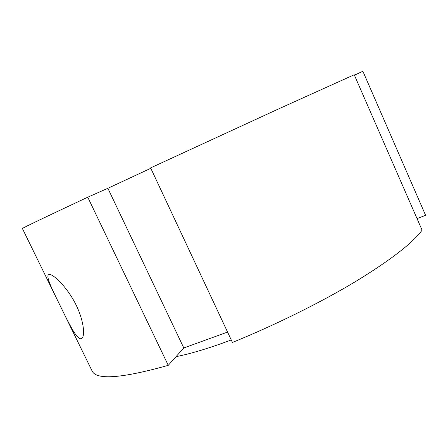<?xml version="1.0" encoding="UTF-8"?>
<svg xmlns="http://www.w3.org/2000/svg" width="448" height="448" viewBox="0 0 448 448"><rect width="100%" height="100%" fill="white"/><g stroke="black" fill="none" stroke-linecap="round" stroke-linejoin="round"><path stroke-width="0.67" d="M59.959 305.262C51.638 288.305 44.587 274.126 49.515 274.495C53.911 274.473 67.928 288.053 76.35 305.497C84.801 322.997 85.165 338.934 80.786 338.744C76.317 338.985 68.13 321.994 59.959 305.262M422.083 230.149L354.222 74.754L278.102 109.138L150.618 167.894L232.428 342.451C275.24 325.03 320.701 302.484 355.46 281.613C390.55 260.137 412.759 242.984 422.083 230.149M354.413 75.197L362.874 71.26L425.6 215.331L417.049 218.613M87.758 197.198C43.501 217.974 21.711 228.418 22.4 228.53L92.025 370.826C96.074 380.279 121.481 378.454 168.252 365.344L87.758 197.198L107.873 188.294L150.808 168.291M107.873 188.294L183.798 347.967L168.252 365.344M227.567 332.08L183.798 347.967M176.025 356.658C188.882 354.122 204.333 349.642 222.382 343.218L231.258 339.948M80.791 338.744L82.354 337.904"/></g></svg>
